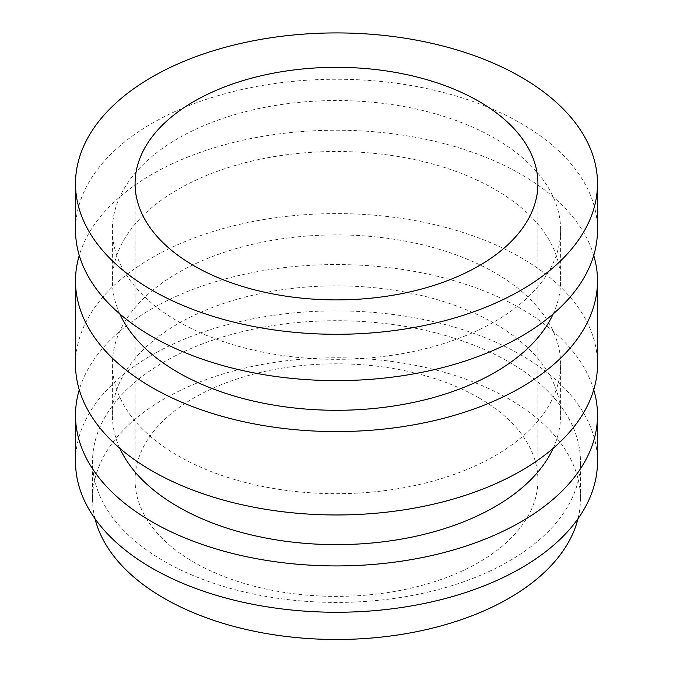 <?xml version="1.0" encoding="UTF-8"?>
<svg xmlns="http://www.w3.org/2000/svg" width="673" height="673" viewBox="0 0 673 673"><rect width="100%" height="100%" fill="white"/><g stroke="black" fill="none" stroke-linecap="round" stroke-linejoin="round"><path stroke-width="0.5" stroke-dasharray="3.37 2.52" d="M478.924 397.869A201.42 116.286 0 0 0 259.416 372.665A201.42 116.286 0 0 0 135.08 480.101A201.42 116.286 0 0 0 194.076 562.334A201.42 116.286 0 0 0 413.584 587.537A201.42 116.286 0 0 0 537.92 480.101A201.42 116.286 0 0 0 478.924 397.869M597.498 229.939A260.998 150.685 0 0 0 521.053 123.386A260.998 150.685 0 0 0 236.618 90.72A260.998 150.685 0 0 0 75.502 229.939M553.189 313.929A224.117 129.393 0 0 0 560.617 280.893A224.117 129.393 0 0 0 494.975 189.399A224.117 129.393 0 0 0 250.735 161.352A224.117 129.393 0 0 0 112.383 280.893A224.117 129.393 0 0 0 119.811 313.929M178.025 321.433A224.117 129.393 0 0 0 422.265 349.48A224.117 129.393 0 0 0 560.617 229.939A224.117 129.393 0 0 0 494.975 138.445A224.117 129.393 0 0 0 250.735 110.397A224.117 129.393 0 0 0 112.383 229.939A224.117 129.393 0 0 0 178.025 321.433M597.498 364.286A260.998 150.685 0 0 0 521.053 257.734A260.998 150.685 0 0 0 236.618 225.068A260.998 150.685 0 0 0 75.502 364.286M593.737 255.412A260.998 150.685 0 0 0 521.053 174.349A260.998 150.685 0 0 0 257.439 137.292A260.998 150.685 0 0 0 79.263 255.412M553.189 448.277A224.117 129.393 0 0 0 560.617 415.241A224.117 129.393 0 0 0 494.975 323.747A224.117 129.393 0 0 0 250.735 295.699A224.117 129.393 0 0 0 112.383 415.241A224.117 129.393 0 0 0 119.811 448.277M178.025 455.781A224.117 129.393 0 0 0 422.265 483.828A224.117 129.393 0 0 0 560.617 364.286A224.117 129.393 0 0 0 494.975 272.792A224.117 129.393 0 0 0 250.735 244.745A224.117 129.393 0 0 0 112.383 364.286A224.117 129.393 0 0 0 178.025 455.781M577.972 518.757A243.971 140.859 0 0 0 580.471 498.634A243.971 140.859 0 0 0 509.015 399.03A243.971 140.859 0 0 0 243.138 368.493A243.971 140.859 0 0 0 92.529 498.634A243.971 140.859 0 0 0 95.028 518.757M163.985 561.173A243.971 140.859 0 0 0 429.862 591.702A243.971 140.859 0 0 0 580.471 461.569A243.971 140.859 0 0 0 509.015 361.965A243.971 140.859 0 0 0 243.138 331.436A243.971 140.859 0 0 0 92.529 461.569A243.971 140.859 0 0 0 163.985 561.173M597.498 461.569A260.998 150.685 0 0 0 521.053 355.016A260.998 150.685 0 0 0 236.618 322.359A260.998 150.685 0 0 0 75.502 461.569M593.737 389.76A260.998 150.685 0 0 0 521.053 308.697A260.998 150.685 0 0 0 257.439 271.64A260.998 150.685 0 0 0 79.263 389.76M135.08 480.101L135.08 183.611M560.617 280.893L560.617 229.939M560.617 415.241L560.617 364.286M580.471 498.634L580.471 461.569M92.529 498.634L92.529 461.569M112.383 415.241L112.383 364.286M112.383 280.893L112.383 229.939M537.92 480.101L537.92 183.611"/><path stroke-width="1.01" d="M478.924 101.379A201.42 116.286 0 0 0 259.416 76.175A201.42 116.286 0 0 0 135.08 183.611A201.42 116.286 0 0 0 194.076 265.835A201.42 116.286 0 0 0 413.584 291.047A201.42 116.286 0 0 0 537.92 183.611A201.42 116.286 0 0 0 478.924 101.379M75.502 183.611L75.502 229.939A260.998 150.685 0 0 0 151.947 336.483A260.998 150.685 0 0 0 436.382 369.149A260.998 150.685 0 0 0 597.498 229.939L597.498 183.611A260.998 150.685 0 0 0 521.053 77.058A260.998 150.685 0 0 0 236.618 44.393A260.998 150.685 0 0 0 75.502 183.611A260.998 150.685 0 0 0 151.947 290.156A260.998 150.685 0 0 0 436.382 322.821A260.998 150.685 0 0 0 597.498 183.611M119.811 313.929A224.117 129.393 0 0 0 178.025 372.388A224.117 129.393 0 0 0 394.9 405.819A224.117 129.393 0 0 0 553.189 313.929M79.263 255.412A260.998 150.685 0 0 0 75.502 280.893L75.502 364.286A260.998 150.685 0 0 0 151.947 470.831A260.998 150.685 0 0 0 436.382 503.497A260.998 150.685 0 0 0 597.498 364.286L597.498 280.893A260.998 150.685 0 0 0 593.737 255.412M75.502 280.893A260.998 150.685 0 0 0 151.947 387.446A260.998 150.685 0 0 0 436.382 420.112A260.998 150.685 0 0 0 597.498 280.893M119.811 448.277A224.117 129.393 0 0 0 178.025 506.735A224.117 129.393 0 0 0 394.9 540.167A224.117 129.393 0 0 0 553.189 448.277M95.028 518.757A243.971 140.859 0 0 0 163.985 598.23A243.971 140.859 0 0 0 413.483 632.292A243.971 140.859 0 0 0 577.972 518.757M79.263 389.76A260.998 150.685 0 0 0 75.502 415.241L75.502 461.569A260.998 150.685 0 0 0 151.947 568.121A260.998 150.685 0 0 0 436.382 600.787A260.998 150.685 0 0 0 597.498 461.569L597.498 415.241A260.998 150.685 0 0 0 593.737 389.76M75.502 415.241A260.998 150.685 0 0 0 151.947 521.794A260.998 150.685 0 0 0 436.382 554.459A260.998 150.685 0 0 0 597.498 415.241"/></g></svg>
